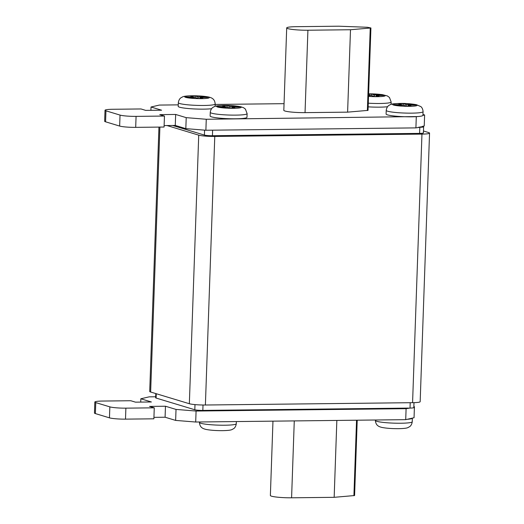 <?xml version="1.0" encoding="UTF-8"?>
<svg xmlns="http://www.w3.org/2000/svg" width="524" height="524" viewBox="0 0 524 524"><rect width="100%" height="100%" fill="white"/><g stroke="black" fill="none" stroke-linecap="round" stroke-linejoin="round"><path stroke-width="0.79" d="M368.162 106.85A18.438 2.037 2 0 0 379.631 107.151A18.438 2.037 2 0 0 387.537 106.732M178.33 102.697C178.92 98.597 181.265 97.628 180.918 97.805L182.548 96.901C183.721 96.246 186.872 95.872 192 95.781C198.485 95.741 203.954 96.141 208.408 96.96C210.648 97.477 212.154 98.126 212.934 98.918C212.6 98.709 214.879 99.842 215.181 103.988A18.438 2.037 -178 0 1 203.797 105.468A18.438 2.037 -178 0 1 178.33 102.697L178.206 106.359A18.438 2.037 2 0 0 203.666 109.136A18.438 2.037 2 0 0 211.572 108.717M210.262 112.352L210.131 116.014A18.438 2.037 2 0 0 235.597 118.791A18.438 2.037 2 0 0 246.981 117.304L247.112 113.642A18.438 2.037 -178 0 1 235.721 115.123A18.438 2.037 -178 0 1 210.262 112.352C210.851 108.252 213.189 107.276 212.849 107.459L214.178 106.68C215.986 106.149 215.109 105.73 223.925 105.435C228.739 105.272 234.208 105.665 240.326 106.614L243.601 107.708L245.435 109.13L247.112 113.642M386.227 110.374L386.096 114.035A18.438 2.037 2 0 0 411.556 116.806A18.438 2.037 2 0 0 417.766 116.557A18.438 2.037 2 0 0 422.947 115.352A18.438 2.037 2 0 0 422.947 115.326L423.078 111.658A18.438 2.037 -178 0 1 411.687 113.145A18.438 2.037 -178 0 1 386.227 110.374C386.817 106.267 389.155 105.298 388.815 105.481L390.138 104.702C391.952 104.171 391.074 103.745 399.891 103.451C404.705 103.287 410.174 103.68 416.292 104.63L420.831 106.601C420.503 106.392 422.776 107.525 423.078 111.658M413.849 406.565L414.425 406.742L414.045 417.726L405.714 419.659L195.694 422.023L175.638 420.412L165.086 417.222L153.932 417.346M413.986 402.655L413.816 407.58A6.144 0.681 2 0 1 410.017 408.078L406.1 408.674L196.081 411.039L176.025 409.421L165.466 406.231L149.576 406.408L154.266 407.829L153.879 418.814L125.498 419.135A12.288 1.362 -178 0 1 109.457 417.844L95.381 413.587A12.288 1.362 -178 0 1 94.451 413.03L94.837 402.046A12.288 1.362 -178 0 1 102.429 401.056L130.81 400.736L135.5 402.157L151.397 401.974L140.838 398.784L149.163 396.851L155.68 396.779M286.7 27.916L283.818 110.322A15.366 1.696 2 0 0 305.04 112.634L347.609 112.149L368.038 110.374L370.92 27.969L367.396 27.274L338.759 26.2L296.191 26.678A15.366 1.696 2 0 0 286.7 27.916A15.366 1.696 2 0 0 307.916 30.228L350.491 29.744L347.609 112.149M284.054 103.673L215.168 104.446M178.258 104.859L159.355 105.075L151.03 107.007L161.582 110.197L145.692 110.381L141.002 108.959L112.621 109.28A12.288 1.362 2 0 0 105.023 110.269A12.288 1.362 2 0 0 105.959 110.826L120.029 115.084A12.288 1.362 2 0 0 136.076 116.374L164.457 116.053L159.761 114.632L175.658 114.455L186.21 117.645L206.266 119.262L417.766 116.557M422.947 115.352L424.617 114.966L422.979 114.468M418.401 127.306L423.156 126.513A6.144 0.681 -178 0 1 423.621 126.795A6.144 0.681 -178 0 1 419.822 127.286L415.905 127.882L205.886 130.247L185.83 128.635L175.271 125.446L164.123 125.57M166.96 125.537L198.727 135.146A12.288 1.362 2 0 0 214.774 136.437L421.958 134.105A12.288 1.362 2 0 0 429.549 133.109A12.288 1.362 2 0 0 428.619 132.552L423.471 131M158.949 127.096L149.713 391.461A12.288 1.362 2 0 0 150.643 392.018L189.347 403.722A12.288 1.362 2 0 0 205.395 405.013L412.578 402.681A12.288 1.362 2 0 0 420.169 401.692L429.549 133.109M423.621 126.795L423.405 132.9A6.144 0.681 -178 0 1 419.613 133.391L212.423 135.723A6.144 0.681 -178 0 1 204.406 135.081L172.638 125.472M408.596 408.091L202.834 410.41A6.144 0.681 -178 0 1 194.81 409.761L156.106 398.057L156.263 393.721M155.792 393.576L155.641 397.781A6.144 0.681 2 0 0 156.106 398.057M422.567 126.336L424.23 125.95L424.617 114.966M175.658 114.455L175.271 125.446M186.21 117.645L185.83 128.635M206.266 119.262L205.886 130.247M416.292 116.898L415.905 127.882M151.03 107.007L150.912 110.322M105.023 110.269L104.643 121.254A12.288 1.362 2 0 0 105.573 121.81L119.649 126.068A12.288 1.362 2 0 0 135.69 127.358L164.071 127.037L164.457 116.053M414.425 406.742L413.836 406.879M405.714 419.659L406.1 408.674M195.694 422.023L196.081 411.039M175.638 420.412L176.025 409.421M165.086 417.222L165.466 406.231M154.266 407.829L125.884 408.15A12.288 1.362 -178 0 1 109.843 406.86L95.768 402.602A12.288 1.362 -178 0 1 94.837 402.046M140.727 402.098L140.838 398.784M350.491 29.744L370.92 27.969M357.217 420.209L354.591 495.54L334.161 497.322L291.586 497.8A15.366 1.696 -178 0 1 270.371 495.488L272.965 421.152M334.161 497.322L336.847 420.438M403.519 105.226L406.624 106.162L411.216 106.117L408.111 105.173L415.637 105.088L413.737 104.512L406.211 104.597L403.1 103.66L398.509 103.713L401.62 104.649L394.087 104.735L395.987 105.311L403.519 105.226M227.344 107.21L230.449 108.147L235.04 108.095L231.936 107.158L239.461 107.073L237.562 106.496L230.036 106.582L226.931 105.645L222.34 105.697L225.444 106.634L217.918 106.719L219.818 107.296L227.344 107.21M198.557 98.505L203.148 98.453L200.037 97.51L207.57 97.425L205.67 96.855L198.144 96.94L195.033 95.997L190.441 96.049L193.546 96.986L186.02 97.071L187.919 97.647L195.445 97.562L198.557 98.505M368.555 95.617L371.621 95.578L374.726 96.521L379.317 96.468L376.212 95.525L383.738 95.447L381.839 94.87L374.313 94.955L371.208 94.012L368.608 94.045M368.588 94.661L369.721 95.008L368.575 95.021M412.368 418.113A18.438 2.037 -178 0 1 407.194 419.318M401.594 105.245L401.62 104.649M403.048 105.232L403.1 103.66M406.159 106.025L406.211 104.597M413.718 105.108L413.737 104.512M408.072 106.149L408.111 105.173M225.425 107.23L225.444 106.634M226.872 107.217L226.931 105.645M229.984 108.01L230.036 106.582M237.542 107.093L237.562 106.496M231.903 108.134L231.936 107.158M193.526 97.582L193.546 96.986M194.98 97.569L195.033 95.997M198.092 98.361L198.144 96.94M205.65 97.451L205.67 96.855M200.004 98.486L200.037 97.51M369.702 95.604L369.721 95.008M371.149 95.584L371.208 94.012M374.267 96.377L374.313 94.955M381.819 95.466L381.839 94.87M376.18 96.501L376.212 95.525M224.207 105.475A12.288 1.362 2 0 0 217.545 107.02A12.288 1.362 2 0 0 233.593 108.311A12.288 1.362 2 0 0 240.254 106.765A12.288 1.362 2 0 0 224.207 105.475M400.172 103.497A12.288 1.362 2 0 0 393.511 105.042A12.288 1.362 2 0 0 409.552 106.333A12.288 1.362 2 0 0 416.213 104.787A12.288 1.362 2 0 0 400.172 103.497M368.529 96.377A12.288 1.362 2 0 0 377.627 96.678A12.288 1.362 2 0 0 384.361 95.152A12.288 1.362 2 0 0 368.614 93.835M368.621 93.796L381.996 94.575L387.328 95.918L389.47 97.484L391.146 102.003A18.438 2.037 -178 0 1 379.762 103.49A18.438 2.037 -178 0 1 368.287 103.189M192.282 95.82A12.288 1.362 2 0 0 185.62 97.366A12.288 1.362 2 0 0 201.661 98.656A12.288 1.362 2 0 0 208.323 97.11A12.288 1.362 2 0 0 192.282 95.82M236.285 423.733C235.695 427.833 233.357 428.802 233.697 428.619L232.067 429.529C230.894 430.178 227.744 430.551 222.615 430.649C216.137 430.682 210.668 430.289 206.207 429.47C203.967 428.953 202.461 428.305 201.681 427.512C202.015 427.722 199.736 426.588 199.434 422.442A18.438 2.037 2 0 0 224.894 425.213A18.438 2.037 2 0 0 236.285 423.733L236.357 421.565M412.244 421.748C411.661 425.848 409.316 426.824 409.657 426.641L408.026 427.551C406.86 428.2 403.709 428.573 398.581 428.671C392.096 428.704 386.627 428.311 382.173 427.486C379.933 426.975 378.42 426.32 377.647 425.534C377.981 425.737 375.701 424.604 375.394 420.464A18.438 2.037 2 0 0 400.86 423.235A18.438 2.037 2 0 0 412.244 421.748L412.375 418.113M205.395 405.013L214.774 136.437M189.347 403.722L198.727 135.146M150.643 392.018L159.899 127.09M412.578 402.681L421.958 134.105M419.822 127.286L419.613 133.391M204.576 130.142L204.406 135.081M212.62 130.175L212.423 135.723M410.017 408.078L410.207 402.707M202.834 410.41L203.024 405.013M194.81 409.761L194.994 404.6M105.959 110.826L105.573 121.81M120.029 115.084L119.649 126.068M136.076 116.374L135.69 127.358M125.498 419.135L125.884 408.15M109.457 417.844L109.843 406.86M95.381 413.587L95.768 402.602M307.916 30.228L305.04 112.634M370.239 28.132L367.363 110.538M291.586 497.8L294.272 420.916M353.91 495.704L356.549 420.215M375.394 420.464L375.413 419.999M199.434 422.442L199.448 421.984M215.181 103.988L215.102 106.333M391.146 102.003L391.068 104.348"/></g></svg>
